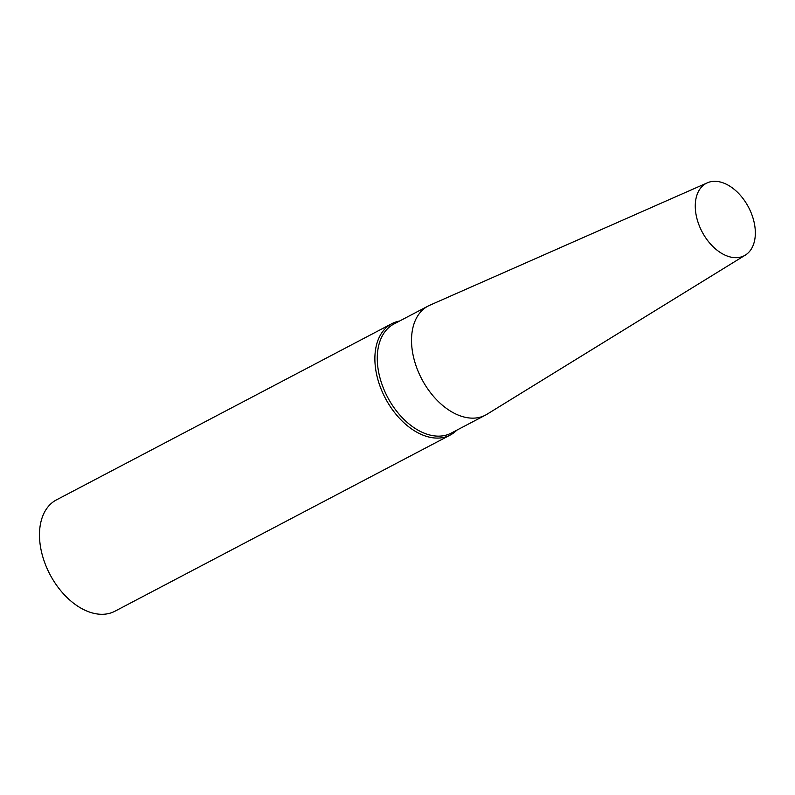 <?xml version="1.0" encoding="UTF-8"?>
<svg xmlns="http://www.w3.org/2000/svg" width="795" height="795" viewBox="0 0 795 795"><rect width="100%" height="100%" fill="white"/><g stroke="black" fill="none" stroke-linecap="round" stroke-linejoin="round"><path stroke-width="1.19" d="M399.537 321.051A62.875 40.416 62.3 0 0 391.836 323.684L56.445 499.886A62.875 40.416 62.3 0 0 43.864 560.227A62.875 40.416 62.3 0 0 94.555 613.492A62.875 40.416 62.3 0 0 114.937 611.216L450.318 435.004A62.875 40.416 62.3 0 0 456.857 430.155M391.836 323.684A62.875 40.416 62.3 0 0 379.255 384.015A62.875 40.416 62.3 0 0 429.946 437.28A62.875 40.416 62.3 0 0 450.318 435.004M707.331 182.82L429.717 305.27A61.622 39.611 62.3 0 0 428.147 306.025L393.893 324.022A61.622 39.611 62.3 0 0 381.56 383.15A61.622 39.611 62.3 0 0 431.248 435.352A61.622 39.611 62.3 0 0 451.212 433.116L485.467 415.119A61.622 39.611 62.3 0 0 486.977 414.265L745.322 255.116A40.873 26.275 62.3 0 0 748.562 207.286A40.873 26.275 62.3 0 0 707.331 182.82A40.873 26.275 62.3 0 0 697.841 221.706A40.873 26.275 62.3 0 0 731.072 257.163A40.873 26.275 62.3 0 0 745.322 255.116M428.147 306.025A61.622 39.611 62.3 0 0 415.815 365.153A61.622 39.611 62.3 0 0 465.492 417.355A61.622 39.611 62.3 0 0 485.467 415.119"/></g></svg>
